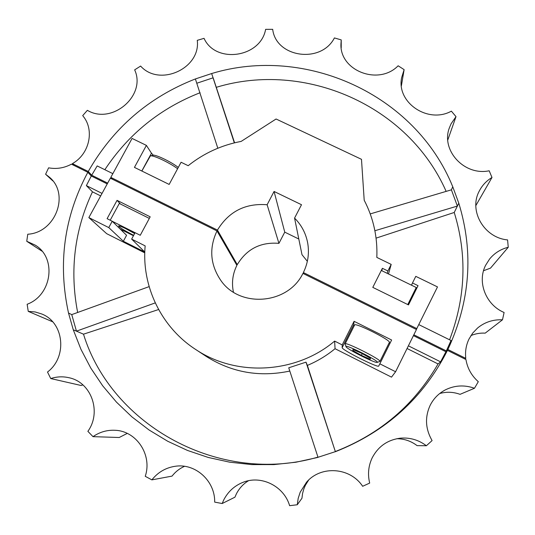 <?xml version="1.0" encoding="UTF-8"?>
<svg xmlns="http://www.w3.org/2000/svg" width="535" height="535" viewBox="0 0 535 535"><rect width="100%" height="100%" fill="white"/><g stroke="black" fill="none" stroke-linecap="round" stroke-linejoin="round"><path stroke-width="0.8" d="M141.427 214.468L132.72 210.135M308.621 480.089L305.371 485.305L303.867 488.829L302.569 493.457L301.961 498.245L297.273 504.752L298.196 498.319L300.209 492.18L306.515 482.249C320.886 465.229 350.111 467.242 362.656 486.288L369.685 483.078C367.552 474.224 368.408 465.771 372.246 457.719C378.332 446.264 387.788 439.743 400.621 438.152C410.057 437.416 418.644 439.944 426.382 445.742L432.086 440.579C425.432 429.01 424.757 417.32 430.066 405.517C433.49 398.655 438.586 393.439 445.361 389.868C454.71 385.274 464.413 384.732 474.485 388.256L460.053 394.335C453.285 391.887 446.498 391.62 439.69 393.526M426.382 445.742L417.086 445.628C411.014 441.034 404.233 438.733 396.763 438.727M184.522 466.319C179.579 468.513 175.42 471.776 172.043 476.11L151.86 479.875C157.945 472.258 165.696 467.73 175.105 466.293C195.255 463.002 215.17 480.825 214.682 502.111L222.172 503.529L234.932 497.182L236.423 493.792C239.265 488.274 243.285 483.928 248.487 480.731M222.172 503.529L223.844 499.723C228.104 491.611 234.377 485.86 242.683 482.456C260.98 474.739 283.898 485.947 289.629 505.689L297.273 504.752M233.441 292.163C231.488 282.848 232.638 273.907 236.891 265.353L217.003 230.926C208.924 248.153 210.181 264.631 220.774 280.353C239.754 308.434 288.051 304.509 302.93 273.405L416.444 329.527L395.592 371.738L391.506 377.142L335.057 348.713C326.658 355.628 317.429 361.192 307.371 365.412L306.007 362.148L288.739 367.792L318.011 457.291L335.365 451.654L318.011 457.291M71.75 314.607L76.451 331.152L73.268 329.787L68.52 313.042L71.75 314.607L149.131 286.626M155.237 302.904L76.451 331.152L83.5 334.181L158.601 309.531M317.957 457.124C219.992 485.686 111.621 425.773 83.5 334.181M289.81 371.056C259.829 377.396 232.096 372.594 206.604 356.658L205.4 355.869M306.007 362.148L335.365 451.654L307.371 365.412M354.083 321.321L342.213 344.914L342.166 347.643C341.323 349.663 378.446 368.354 378.726 366.034L391.627 340.013L354.083 321.321L353.709 324.685L354.297 325.641M389.045 343.062L390.162 342.968M123.351 241.258L126.574 235.286L112.216 221.236L107.1 218.675L117.058 200.351L150.181 216.822L140.25 235.286L135.087 232.698L131.643 239.091L144.804 252.052L123.351 241.258L108.765 227.596L112.216 221.236M122.575 231.381L123.05 230.505M335.057 348.713L334.629 341.096C296.283 373.57 236.938 377.008 196.077 349.736C161.195 327.44 141.414 286.024 145.166 245.886L131.643 239.091M120.402 204.002L117.058 200.351M108.765 227.596L88.843 217.584L110.35 178.202L217.003 230.926M144.784 252.868L106.672 233.675L88.843 217.584M100.68 195.917L92.468 191.831L86.376 185.612L91.284 176.008L107.234 183.913M77.655 312.473C69.543 270.436 74.485 230.224 92.468 191.831M413.421 335.639L445.922 351.742L440.593 361.841L438.058 363.94C414.331 404.855 380.151 434.032 335.505 451.46M438.058 363.94L407.068 348.506M342.213 344.914L334.629 341.096M395.592 371.738L379.81 363.807M317.73 457.445L295.969 462.213L273.866 464.601L251.691 464.587L229.722 462.186L208.229 457.445L187.471 450.43L167.696 441.248L149.131 430.033L131.978 416.925L116.443 402.113L102.673 385.782L90.823 368.14L80.992 349.395L73.268 329.787M52.831 180.883L45.609 174.256L49.461 177.239C69.971 194.145 55.546 232.712 27.767 234.23L26.75 241.285L35.183 245.11C56.897 257.803 52.076 295.159 27.138 304.268L28.248 311.37L35.19 311.959L41.79 314.005C64.053 322.558 67.677 356.838 47.508 372.032L50.738 378.553C56.85 376.58 62.983 376.312 69.122 377.757C91.284 382.284 101.918 411.983 87.874 431.33L93.003 436.654C99.711 432.019 107.047 429.899 115.005 430.28C136.452 430.882 152.495 454.951 145.246 476.304L151.86 479.875M42.044 251.196L26.75 241.285M52.637 321.782L28.248 311.37M82.905 384.933L81.059 385.474L50.738 378.553M127.236 433.404L119.211 437.503L93.003 436.654M45.609 174.256L48.598 167.829C56.496 169.287 64.113 168.064 71.443 164.165L87.834 172.283L91.284 176.008M445.922 351.742L447.467 350.378L465.945 359.527C467.403 368.267 471.522 375.657 478.303 381.682L474.485 388.256M440.593 361.841L408.392 345.824M102.045 193.409L86.376 185.612M447.467 350.378C423.238 398.033 385.849 431.819 335.298 451.741M68.52 313.042C57.713 263.481 64.147 216.561 87.834 172.283M112.838 173.654L97.183 165.924L91.712 175.226L88.268 171.488C113.079 128.019 148.783 97.169 195.382 78.946L211.659 73.542C305.077 45.054 415.08 93.799 452.75 186.748L458.789 203.18C473.876 252.466 470.238 301.245 447.889 349.522L465.784 358.376C465.009 351.582 466.072 345.155 468.974 339.083L472.699 333.104L477.581 328.015C484.723 322.144 493.023 319.408 502.485 319.803L504.104 312.487C485.767 304.876 476.959 281.958 485.633 265.253L489.592 259.027C494.447 253.115 500.666 249.183 508.25 247.25L507.581 239.907C484.075 237.828 468.58 210.857 479.179 191.242L479.795 190.065C482.704 184.822 486.77 180.629 491.993 177.48L489.184 170.785C464.24 176.102 440.626 150.181 449.413 127.758L451.079 123.812L456.007 116.643L447.788 139.983M491.993 177.48L475.842 205.587M508.25 247.25L490.528 268.109L483.533 270.737M502.485 319.803L485.191 333.138C480.223 332.87 475.481 333.679 470.954 335.559M112.37 179.198L110.805 177.379L132.078 138.425L146.396 145.393L134.439 167.388L169.16 184.428L181.084 162.252L188.18 165.703C203.835 153.224 221.497 145.125 241.178 141.4L276.073 119.004L361.486 159.316L364.201 200.23C373.43 218.039 377.636 237.099 376.827 257.415L391.192 264.397L387.888 270.977L382.391 268.296L372.795 287.375L408.486 304.91L418.042 285.67L412.492 282.968L415.782 276.354L437.503 286.914L416.337 329.473M110.805 177.379L217.451 230.083C228.799 211.486 245.358 203.039 267.125 204.745L274.074 191.456L301.499 204.718L294.564 218.086C301.64 225.195 306.053 233.695 307.792 243.606C309.377 253.637 307.906 263.28 303.378 272.549L416.885 328.637M217.819 148.235L195.382 78.946M104.84 169.702C128.494 134.004 160.253 108.337 200.103 92.722M418.858 324.645L451.018 340.514L446.337 350.9L447.889 349.522M458.789 203.18L454.235 212.475C467.262 254.8 465.704 297.239 449.581 339.805M83.554 116.737L83.085 116.122C94.755 130.092 89.465 154.12 72.385 163.63L88.268 171.488M82.691 115.634L87.365 110.324C112.056 125.183 146.61 95.457 134.653 69.858L140.618 66.066C159.47 87.292 200.966 68.433 197.261 40.339L204.042 38.346C215.578 64.133 260.699 57.64 265.621 29.351L272.689 29.325C275.946 57.553 321.08 64.046 334.415 37.931L341.23 39.904L340.955 43.944C339.571 70.774 378.606 85.934 398.14 65.785L404.126 69.644L401.631 77.675C396.288 102.513 427.933 124.12 451.38 111.16L456.007 116.643M74.204 165.536L72.385 163.63M465.784 358.376L464.882 359.005M236.162 264.089L237.266 264.638C246.749 248.962 260.645 241.867 278.936 243.358L284.754 232.143L298.811 239.025M294.564 218.086L301.987 254.687L307.344 261.314M267.125 204.745L278.936 243.358M217.451 230.083L237.266 264.638M303.639 273.753L303.378 272.549M413.843 334.796L446.337 350.9M91.712 175.226L107.662 183.124M388.497 273.974L391.192 264.397M454.235 212.475L376.072 238.135M370.233 213.913L451.406 189.825L452.75 186.748M451.406 189.825L457.371 206.069L374.888 230.739M211.659 73.542L234.33 142.872M197.054 83.152L213.137 77.809L234.584 142.812M216.428 87.279C304.555 60.535 408.131 104.98 446.15 191.39M153.271 155.19L151.465 153.204L146.396 145.393M404.126 69.644L401.384 85.814M341.23 39.904L341.216 47.869M274.074 191.456L284.754 232.143M381.816 270.71L382.391 268.296M387.24 273.358L387.888 270.977M411.502 285.195L412.492 282.968M412.284 295.641L412.933 295.955M381.508 270.563L416.243 287.509L407.837 304.589M407.77 304.555L416.243 287.509M124.869 228.204L134.639 233.534M134.72 233.374L127.424 229.448C122.488 227 119.552 225.817 118.609 225.897C118.917 227.107 123.638 230.097 132.78 234.858L133.683 235.306M110.203 220.226L119.305 203.454L149.332 218.4M112.256 221.276L135.081 232.712M133.456 235.728L120.255 229.107M177.607 168.719C169.254 162.48 152.863 154.802 150.355 155.926L152.823 155.25C155.21 154.16 171.207 161.824 178.282 167.462M150.355 155.926L141.862 171.033M377.309 362.289C378.94 360.864 345.195 343.925 345.978 346.546L345.991 346.633C346.045 348.686 375.443 363.532 377.188 362.382L377.309 362.289M345.991 346.633L345.122 343.885C345.088 341.383 381.823 359.894 379.917 361.439L377.188 362.382M345.122 343.885L354.598 325.033C354.792 322.083 391.48 340.454 389.353 342.454L379.917 361.439M361.379 355.374L352.846 350.539L352.98 349.509L361.834 353.401L370.481 358.303L370.16 359.246L361.379 355.374L362.242 353.635M353.294 349.649L352.846 350.539M353.709 324.685L342.166 347.643M141.808 171.006L151.465 153.204M445.361 389.868L445.006 390.055M400.621 438.152L399.484 438.279M242.683 482.456L243.157 482.276M206.604 356.658L196.077 349.736M175.105 466.293L175.493 466.246"/></g></svg>

